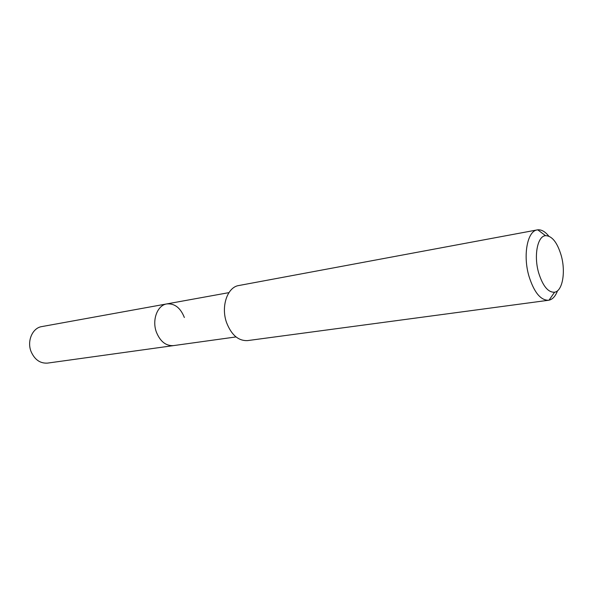 <?xml version="1.0" encoding="UTF-8"?>
<svg xmlns="http://www.w3.org/2000/svg" width="593" height="593" viewBox="0 0 593 593"><rect width="100%" height="100%" fill="white"/><g stroke="black" fill="none" stroke-linecap="round" stroke-linejoin="round"><path stroke-width="0.89" d="M228.928 292.638L41.74 326.602C32.511 327.907 26.796 340.96 31.051 351.523C34.668 359.729 40.176 363.583 47.588 363.101L173.452 345.615C165.921 346.045 160.236 341.538 156.382 332.11C151.815 319.961 157.404 305.187 166.774 303.92C174.624 303.275 180.48 307.804 184.356 317.5M166.774 303.92C157.404 305.187 151.815 319.961 156.382 332.11C160.236 341.538 165.921 346.045 173.452 345.615L236.021 336.928M537.251 229.906L238.801 285.529C227.393 287.071 220.752 306.455 226.548 322.555C231.426 335.023 238.445 341.034 247.622 340.597L548.518 300.266C540.564 300.332 534.034 292.275 528.926 276.086C522.774 255.175 527.399 230.959 537.251 229.906L537.755 229.832C541.468 229.506 545.137 231.604 548.762 236.118M557.516 290.778C555.478 296.196 552.646 299.332 549.014 300.184L548.518 300.266M561.193 255.427C565.885 271.787 562.579 291.104 554.588 292.216C548.14 292.564 542.817 286.085 538.637 272.78C533.656 255.739 537.488 236.051 545.538 235.666C552.039 235.829 557.257 242.418 561.193 255.427M554.588 292.216L549.014 300.184M545.538 235.666L537.755 229.832"/></g></svg>
